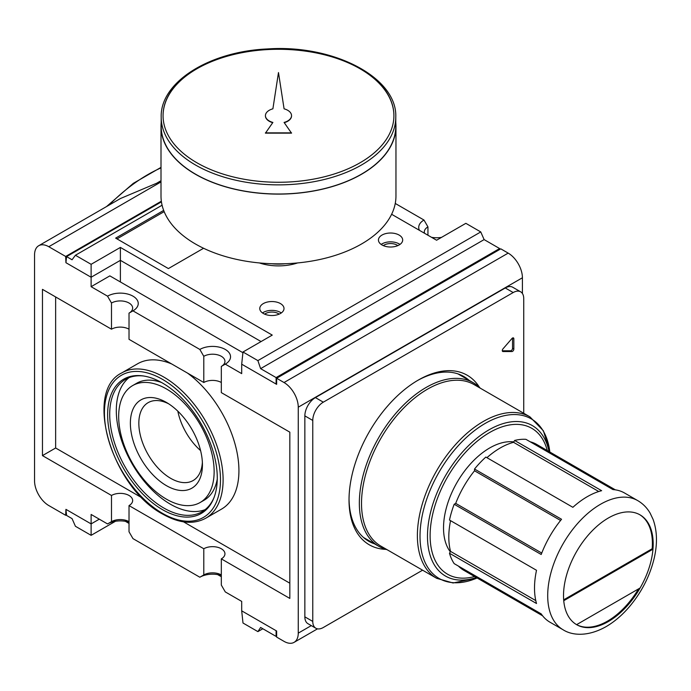 <?xml version="1.0" encoding="UTF-8"?>
<svg xmlns="http://www.w3.org/2000/svg" width="691" height="691" viewBox="0 0 691 691"><rect width="100%" height="100%" fill="white"/><g stroke="black" fill="none" stroke-linecap="round" stroke-linejoin="round"><path stroke-width="1.04" d="M221.319 575.499A17.992 10.391 0 0 0 199.837 577.227L203.793 574.938L203.793 548.758A12.395 7.152 180 0 1 217.302 547.203A12.395 7.152 180 0 1 224.946 553.811A12.395 7.152 180 0 1 221.319 558.872L221.319 585.061L225.275 591.911L241.695 601.395L241.695 610.835L242.99 623.014L257.89 631.617L260.611 627.471L276.106 636.42L276.106 630.702L276.642 631.004L276.642 637.093L284.018 641.36A20.143 11.626 -120 0 0 294.09 642.354A20.143 11.626 -120 0 0 298.262 633.137L298.262 407.189A20.143 11.626 -120 0 0 284.018 382.529L276.642 378.262L276.642 384.351L276.106 384.049L276.106 377.588L260.611 368.64L257.89 360.607L242.99 352.004L272.254 335.1L120.389 247.421L91.117 264.316L75.423 255.255L72.054 259.773L66.578 256.611L65.93 262.701L65.671 256.465L48.793 246.722A20.143 11.626 -120 0 0 38.722 245.72A20.143 11.626 -120 0 0 34.55 254.936L34.55 480.884A20.143 11.626 -120 0 0 48.793 505.553L65.671 515.296L66.509 514.812M563.744 600.712A63.399 36.606 -60 0 1 589.138 534.091A63.399 36.606 -60 0 1 640.047 514.873A63.399 36.606 -60 0 1 652.96 549.198A63.399 36.606 -60 0 1 640.108 587.989L576.596 624.655A63.399 36.606 -60 0 1 563.744 600.712L652.96 549.198L652.166 548.749A63.399 36.606 120 0 0 639.65 514.648M297.596 262.934A38.23 22.069 180 0 1 259.367 262.934M563.675 599.84L652.166 548.749M640.108 587.989A63.399 36.606 -60 0 1 608.348 621.546A63.399 36.606 -60 0 1 576.648 624.681A63.399 36.606 -60 0 1 576.596 624.655A63.399 36.606 120 0 0 638.51 588.913M563.148 629.803L549.958 622.194A74.585 43.067 -60 0 1 541.2 613.876L454.177 563.631A74.585 43.067 -60 0 1 449.487 553.258L536.51 603.502A74.585 43.067 -60 0 1 536.51 570.291L449.487 520.047A74.585 43.067 -60 0 1 454.177 504.249L541.2 554.493A74.585 43.067 -60 0 1 561.541 519.269L474.518 469.025A74.585 43.067 -60 0 1 485.851 457.062L572.874 507.306A74.585 43.067 -60 0 1 601.636 490.696L514.614 440.461A74.585 43.067 -60 0 1 525.937 439.338L612.969 489.582A74.585 43.067 -60 0 1 624.552 493.003L637.733 500.612A74.585 43.067 -60 0 0 563.148 543.679A74.585 43.067 -60 0 0 563.148 629.803C571.949 635.47 587.644 637.042 606.033 626.668C614.454 621.753 622.263 615.094 629.441 606.681C641.343 592.524 649.497 576.769 653.911 559.399C657.564 544.525 657.296 531.198 653.099 519.416L650.145 513.171C647.044 507.842 642.915 503.653 637.733 500.612M530.213 441.799A72.728 41.987 -60 0 1 536.587 444.373L615.327 489.833M598.76 491.517L513.534 442.318L514.614 440.461M486.922 457.684A72.728 41.987 -60 0 1 513.534 442.318M560.574 520.461L474.518 470.778L474.518 469.025M541.753 553.059L455.697 503.376A72.728 41.987 -60 0 1 474.518 470.778M455.697 503.376L454.177 504.249M536.51 570.291L450.558 520.66A72.728 41.987 120 0 0 450.558 551.401L449.487 553.258M535.784 600.609L450.558 551.401M542.608 615.793L463.868 570.334A72.728 41.987 -60 0 1 458.453 566.102M387.046 549.673A94.451 54.529 -60 0 1 378.901 546.365A94.451 54.529 -60 0 1 378.901 437.308A94.451 54.529 -60 0 1 473.352 382.779A94.451 54.529 -60 0 1 480.288 388.178M436.695 578.332L380.827 546.08A93.233 53.829 -60 0 1 380.827 438.422A93.233 53.829 -60 0 1 474.061 384.585L529.928 416.846A93.233 53.829 -60 0 0 436.695 470.675A93.233 53.829 -60 0 0 436.695 578.332L453.071 582.979L477.118 577.987M450.316 551.815A65.265 37.685 -60 0 1 457.045 482.422A65.265 37.685 -60 0 1 513.776 441.903M479.485 387.383A97.897 56.524 120 0 0 467.202 375.239A97.897 56.524 120 0 0 418.254 380.093A97.897 56.524 120 0 0 354.293 466.365A97.897 56.524 120 0 0 369.305 544.81A97.897 56.524 120 0 0 385.958 549.371M349.033 498.842A95.099 54.909 120 0 0 368.726 541.243A95.099 54.909 120 0 0 374.608 543.886M469.059 380.3A95.099 54.909 120 0 0 463.825 376.526A95.099 54.909 120 0 0 417.252 380.672M503.022 351.546L511.936 351.546A1.866 1.08 120 0 0 513.845 349.085L513.845 338.78A1.866 1.08 120 0 0 513.456 337.925A1.866 1.08 120 0 0 511.936 338.521L503.022 348.817A1.866 1.08 120 0 0 502.677 351.46A1.866 1.08 120 0 0 503.022 351.546L502.426 351.201M523.735 413.27L523.735 298.633A14.917 8.612 120 0 0 520.643 291.809A14.917 8.612 120 0 0 513.188 292.543L323.31 402.171A14.917 8.612 120 0 0 312.764 420.439L312.764 621.416A14.917 8.612 120 0 0 315.856 628.24A14.917 8.612 120 0 0 323.31 627.506L422.59 570.187M365.85 539.369A95.099 54.909 120 0 0 368.674 540.466M463.125 376.871A95.099 54.909 120 0 0 460.767 374.971M520.643 291.809L512.731 287.24A14.917 8.612 120 0 0 505.276 287.974L315.407 397.601A14.917 8.612 120 0 0 304.852 415.87L304.852 616.847A14.917 8.612 120 0 0 307.944 623.679L315.856 628.24M164.164 211.636L116.969 238.887M163.681 210.401L115.656 238.119L168.397 268.574L203.577 248.268M522.413 293.502L522.413 277.773A20.143 11.626 -120 0 0 508.179 253.113L500.794 248.846L276.642 378.262M424.533 233.273A12.395 7.152 180 0 1 424.317 231.951A12.395 7.152 180 0 1 427.945 226.89L427.945 235.242M441.489 237.393A17.992 10.391 180 0 1 431.564 237.333M419.472 230.353A17.992 10.391 180 0 1 423.989 220.04L427.945 226.89M242.99 352.004L241.695 364.183L241.695 373.624L225.275 364.14A17.992 10.391 0 0 0 225.275 349.447A17.992 10.391 0 0 0 199.837 349.447L132.974 310.855L129.018 313.135L129.018 339.324L203.793 382.494A12.395 7.152 180 0 1 221.319 382.494M199.837 349.447L203.793 356.306L203.793 382.494M203.793 356.306A12.395 7.152 180 0 1 217.302 354.751A12.395 7.152 180 0 1 224.946 361.367A12.395 7.152 180 0 1 221.319 366.429L221.319 392.609L289.823 432.16L289.823 598.423L221.319 558.872M221.319 366.429L225.275 364.14L221.319 366.429M111.493 303.021A12.395 7.152 180 0 1 125.002 301.466A12.395 7.152 180 0 1 132.655 308.074A12.395 7.152 180 0 1 129.018 313.135L132.974 310.855A17.992 10.391 0 0 0 132.974 296.163A17.992 10.391 0 0 0 107.537 296.163L111.493 303.021L111.493 329.201A12.395 7.152 180 0 1 129.018 329.201M129.018 522.206A17.992 10.391 0 0 0 107.537 523.933L111.493 521.653L111.493 495.464A12.395 7.152 180 0 1 125.002 493.918A12.395 7.152 180 0 1 132.655 500.526A12.395 7.152 180 0 1 129.018 505.587L129.018 531.776L132.974 538.626L199.837 577.227M111.493 521.653A12.395 7.152 180 0 1 129.018 521.653M203.793 574.938A12.395 7.152 180 0 1 221.319 574.938M200.58 450.584A44.975 25.964 60 0 1 177.829 411.171M391.624 214.279L436.582 240.226L465.855 223.331L480.755 231.934L484.123 239.596L499.619 248.544L499.714 249.468M423.989 220.04L395.252 203.448M107.537 296.163L91.117 286.687L109.843 275.873L242.912 352.704M120.389 247.421L120.389 260.343L91.117 277.246L91.117 264.316M261.068 341.561L120.389 260.343L120.389 281.963M65.93 262.701L91.117 277.246L91.117 286.687M125.408 521.325L129.018 523.415M217.7 574.618L221.319 576.709M99.288 519.174L91.117 523.899L91.117 514.458L107.537 523.933M91.117 535.335L91.117 523.899L65.93 509.353L66.578 515.443L72.054 518.613L75.423 526.274L91.117 535.335L115.475 521.264M161.003 180.722A158.498 91.514 120 0 0 156.848 183.158L161.003 180.757M38.722 245.72L120.51 198.498L156.848 183.158M241.695 364.183L276.106 384.049L276.642 383.747M276.106 377.588L499.619 248.544M264.627 314.137A9.173 5.295 180 0 1 278.378 313.619A9.173 5.295 180 0 1 279.155 314.137M262.485 312.945A12.118 6.996 180 0 1 280.46 312.418A12.118 6.996 180 0 1 281.297 312.945M280.46 303.582A12.118 6.996 180 0 1 284.01 308.531A12.118 6.996 180 0 1 271.891 315.528A12.118 6.996 180 0 1 259.773 308.531A12.118 6.996 180 0 1 267.253 302.071A12.118 6.996 180 0 1 280.46 303.582M276.106 630.702L241.695 610.835M276.106 636.42L276.642 636.117M260.611 368.64L484.123 239.596M66.578 256.611L161.444 201.841M75.423 255.255L162.091 205.218M257.89 360.607L480.755 231.934M399.13 235.07A12.118 6.996 180 0 1 402.68 240.019A12.118 6.996 180 0 1 390.562 247.015A12.118 6.996 180 0 1 378.443 240.019A12.118 6.996 180 0 1 385.923 233.549A12.118 6.996 180 0 1 399.13 235.07M171.696 363.967A83.913 48.448 -120 0 0 137.639 363.76L121.815 372.89A83.913 48.448 -120 0 1 205.728 421.337A83.913 48.448 -120 0 1 205.728 518.233L221.552 509.094A83.913 48.448 -120 0 0 235.804 446.939A83.913 48.448 -120 0 0 187.486 373.08M55.643 296.957L55.643 448.001L142.208 497.969M183.556 521.852L289.823 583.195M111.493 495.464L42.462 455.611L55.643 448.001M203.793 548.758L129.018 505.587M42.462 455.611L42.462 289.348L111.493 329.201M65.671 256.465L161.349 201.219M65.671 515.296L65.93 509.353M168.587 403.769A44.975 25.964 -120 0 0 148.15 402.646A44.975 25.964 -120 0 0 141.258 438.681A44.975 25.964 -120 0 0 170.642 478.31A44.975 25.964 -120 0 0 193.126 480.539A44.975 25.964 -120 0 0 202.368 462.288M162.454 509.63A77.53 44.76 -120 0 0 213.666 498.479A77.53 44.76 -120 0 0 201.219 423.946A77.53 44.76 -120 0 0 142.89 375.895A77.53 44.76 -120 0 0 108.539 426.684A77.53 44.76 -120 0 0 162.454 509.63M143.693 376.008A76.451 44.138 -120 0 0 125.546 379.35A76.451 44.138 -120 0 0 113.825 440.616A76.451 44.138 -120 0 0 163.767 507.989A76.451 44.138 -120 0 0 201.997 511.772A76.451 44.138 -120 0 0 213.96 497.727M128.984 377.692A76.451 44.138 -120 0 0 121.357 439.813A76.451 44.138 -120 0 0 170.357 504.18A76.451 44.138 -120 0 0 205.149 509.621M200.157 502.495A67.502 38.972 -120 0 0 200.157 424.55A67.502 38.972 -120 0 0 132.655 385.578A67.502 38.972 -120 0 0 122.307 439.675A67.502 38.972 -120 0 0 166.41 499.152A67.502 38.972 -120 0 0 200.157 502.495L204.113 500.215A67.502 38.972 -120 0 0 217.268 479.062M161.504 382.486A67.502 38.972 -120 0 0 136.611 383.298L132.655 385.578M166.41 485.643A50.961 29.419 -120 0 0 202.437 464.844A50.961 29.419 -120 0 0 166.41 402.43A50.961 29.419 -120 0 0 130.374 423.238A50.961 29.419 -120 0 0 166.41 485.643M383.298 245.616A9.173 5.295 180 0 1 397.049 245.106A9.173 5.295 180 0 1 397.826 245.616M381.156 244.433A12.118 6.996 180 0 1 399.13 243.897A12.118 6.996 180 0 1 399.968 244.433M257.89 631.617L262.839 628.758M502.297 350.786L510.623 350.786A1.866 1.08 120 0 0 512.532 348.316L512.532 338.02L513.845 338.78M161.193 122.462A117.479 67.822 0 0 0 161.003 126.28L161.003 196.019A117.479 67.822 0 0 0 195.415 243.975A117.479 67.822 0 0 0 323.44 258.676A117.479 67.822 0 0 0 395.96 196.019L395.96 126.28A117.479 67.822 0 0 0 395.779 122.462M161.003 126.28A117.479 67.822 0 0 0 195.415 174.244A117.479 67.822 0 0 0 323.44 188.945A117.479 67.822 0 0 0 395.96 126.28M161.193 117.15L161.193 126.28A117.289 67.718 0 0 0 195.544 174.167A117.289 67.718 0 0 0 323.371 188.85A117.289 67.718 0 0 0 395.779 126.28L395.779 117.15C397.463 77.504 333.511 44.31 267.598 48.94C209.321 51.393 160.079 82.238 161.193 117.15A117.289 67.718 0 0 0 195.544 165.028A117.289 67.718 0 0 0 323.371 179.712A117.289 67.718 0 0 0 395.779 117.15M196.866 162.748A115.423 66.638 0 0 0 322.654 177.198A115.423 66.638 0 0 0 393.913 115.622A115.423 66.638 0 0 0 278.482 48.983A115.423 66.638 0 0 0 163.059 115.622A115.423 66.638 0 0 0 196.866 162.748M393.913 115.777A115.423 66.638 0 0 0 278.482 49.286A115.423 66.638 0 0 0 163.059 115.777M291.533 115.777A13.051 7.532 180 0 1 291.533 115.933A13.051 7.532 180 0 1 284.26 122.687M265.43 133.156L291.533 133.156L284.079 122.437A13.051 7.532 0 0 0 291.533 115.622A13.051 7.532 0 0 0 284.079 108.815L278.482 72.564L272.893 108.815A13.051 7.532 0 0 0 265.43 115.622A13.051 7.532 0 0 0 272.893 122.437L265.43 133.156M272.712 122.687A13.051 7.532 180 0 1 265.43 115.933A13.051 7.532 180 0 1 265.43 115.777M265.43 132.853L291.533 132.853M161.003 167.887A158.498 91.514 120 0 0 108.893 205.201M477.11 577.978A92.145 53.198 -60 0 1 420.076 533.141A92.145 53.198 -60 0 1 482.482 425.051A92.145 53.198 -60 0 1 549.829 452.018M476.306 577.512A86.867 50.158 -60 0 1 427.625 531.319A86.867 50.158 -60 0 1 484.676 432.497A86.867 50.158 -60 0 1 549.025 451.551M474.57 576.519A84.233 48.629 -60 0 1 430.338 529.652A84.233 48.629 -60 0 1 484.59 435.675A84.233 48.629 -60 0 1 547.289 450.549M312.764 621.416L304.852 616.847M312.764 420.439L304.852 415.87M323.31 402.171L315.407 397.601M513.188 292.543L505.276 287.974M284.018 382.529L508.179 253.113M298.262 407.189L522.413 277.773M298.262 633.137L311.296 625.614M48.793 246.722L161.003 181.932M162.454 513.318A82.048 47.368 -120 0 0 212.698 441.834A82.048 47.368 -120 0 0 112.21 383.816A82.048 47.368 -120 0 0 162.454 513.318M285.288 263.729A35.137 20.289 180 0 1 271.675 263.729M513.845 349.085L512.532 348.316M511.936 351.546L510.623 350.786M161.003 167.386L133.328 183.331L106.544 206.557M363.492 537.468L378.901 546.365M457.934 373.874L473.352 382.779M549.837 452.026L543.428 430.839L529.928 416.846M317.497 628.845L294.09 642.354M205.728 518.233C193.515 524.771 179.219 523.424 162.834 514.164C112.296 487.898 83.093 391.374 121.815 372.89"/></g></svg>
